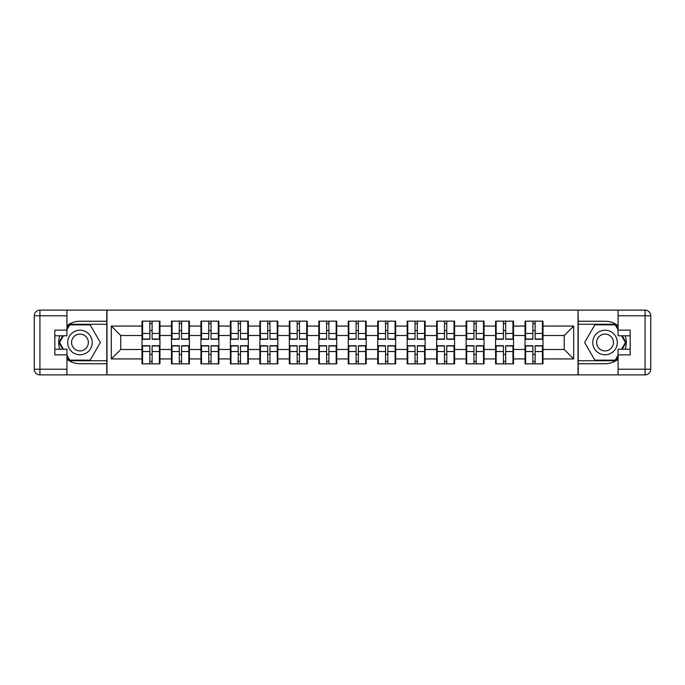 <?xml version="1.0" encoding="UTF-8"?>
<svg xmlns="http://www.w3.org/2000/svg" width="685" height="685" viewBox="0 0 685 685"><rect width="100%" height="100%" fill="white"/><g stroke="black" fill="none" stroke-linecap="round" stroke-linejoin="round"><path stroke-width="1.03" d="M66.924 359.283A21.252 21.252 0 0 0 79.957 363.752L106.783 363.752L106.783 374.892L578.217 374.892L578.217 363.752L605.043 363.752A21.252 21.252 0 0 0 618.076 359.283M542.991 354.496L542.426 354.496M525.618 354.496L525.053 354.496M525.053 330.504L525.618 330.504M542.426 330.504L542.991 330.504M542.991 328.046L542.426 328.046M525.618 328.046L525.053 328.046M525.053 356.945L525.618 356.945M542.426 356.945L542.991 356.945M513.527 354.496L512.962 354.496M496.154 354.496L495.589 354.496M495.589 330.504L496.154 330.504M512.962 330.504L513.527 330.504M513.527 328.046L512.962 328.046M496.154 328.046L495.589 328.046M495.589 356.945L496.154 356.945M512.962 356.945L513.527 356.945M484.064 354.496L483.499 354.496M466.69 354.496L466.125 354.496M466.117 330.504L466.69 330.504M483.499 330.504L484.064 330.504M484.064 328.046L483.499 328.046M466.69 328.046L466.117 328.046M466.125 356.945L466.69 356.945M483.499 356.945L484.064 356.945M454.6 354.496L454.035 354.496M437.218 354.496L436.653 354.496M436.653 330.504L437.218 330.504M454.035 330.504L454.6 330.504M454.6 328.046L454.035 328.046M437.218 328.046L436.653 328.046M436.653 356.945L437.218 356.945M454.035 356.945L454.6 356.945M425.137 354.496L424.572 354.496M407.755 354.496L407.19 354.496M407.19 330.504L407.755 330.504M424.572 330.504L425.137 330.504M425.137 328.046L424.572 328.046M407.755 328.046L407.19 328.046M407.19 356.945L407.755 356.945M424.572 356.945L425.137 356.945M395.673 354.496L395.099 354.496M378.291 354.496L377.726 354.496M377.726 330.504L378.291 330.504M395.099 330.504L395.673 330.504M395.673 328.046L395.099 328.046M378.291 328.046L377.726 328.046M377.726 356.945L378.291 356.945M395.099 356.945L395.673 356.945M366.201 354.496L365.636 354.496M348.828 354.496L348.263 354.496M348.263 330.504L348.828 330.504M365.636 330.504L366.201 330.504M366.201 328.046L365.636 328.046M348.828 328.046L348.263 328.046M348.263 356.945L348.828 356.945M365.636 356.945L366.201 356.945M336.737 354.496L336.172 354.496M319.364 354.496L318.799 354.496M318.799 330.504L319.364 330.504M336.172 330.504L336.737 330.504M336.737 328.046L336.172 328.046M319.364 328.046L318.799 328.046M318.799 356.945L319.364 356.945M336.172 356.945L336.737 356.945M307.274 354.496L306.709 354.496M289.901 354.496L289.327 354.496M289.327 330.504L289.901 330.504M306.709 330.504L307.274 330.504M307.274 328.046L306.709 328.046M289.901 328.046L289.327 328.046M289.327 356.945L289.901 356.945M306.709 356.945L307.274 356.945M277.81 354.496L277.245 354.496M260.428 354.496L259.863 354.496M259.863 330.504L260.428 330.504M277.245 330.504L277.81 330.504M277.81 328.046L277.245 328.046M260.428 328.046L259.863 328.046M259.863 356.945L260.428 356.945M277.245 356.945L277.81 356.945M248.347 354.496L247.773 354.496M230.965 354.496L230.4 354.496M230.4 330.504L230.965 330.504M247.773 330.504L248.347 330.504M248.347 328.046L247.773 328.046M230.965 328.046L230.4 328.046M230.4 356.945L230.965 356.945M247.773 356.945L248.347 356.945M218.875 354.496L218.309 354.496M201.501 354.496L200.936 354.496M200.936 330.504L201.501 330.504M218.309 330.504L218.875 330.504M218.875 328.046L218.309 328.046M201.501 328.046L200.936 328.046M200.936 356.945L201.501 356.945M218.309 356.945L218.875 356.945M189.411 354.496L188.846 354.496M172.038 354.496L171.473 354.496M171.473 330.504L172.038 330.504M188.846 330.504L189.411 330.504M189.411 328.046L188.846 328.046M172.038 328.046L171.473 328.046M171.473 356.945L172.038 356.945M188.846 356.945L189.411 356.945M618.076 325.717A21.252 21.252 0 0 0 605.043 321.248L578.217 321.248L578.029 310.108L578.029 374.892M578.029 310.108L106.783 310.108L106.783 321.248L79.957 321.248A21.252 21.252 0 0 0 66.924 325.717M106.971 374.892L106.971 310.108M564.243 349.487L564.243 335.513L542.991 335.513L542.991 349.487L564.243 349.487L573.688 358.931L573.688 326.069L542.991 326.069L542.991 321.154L525.053 321.154L525.053 335.513L513.527 335.513L513.527 349.487L525.053 349.487L525.053 335.513M573.688 358.931L542.991 358.931L542.991 363.846L525.053 363.846L525.053 358.931L513.527 358.931L513.527 363.846L495.589 363.846L495.589 358.931L484.064 358.931L484.064 363.846L466.117 363.846L466.117 358.931L454.6 358.931L454.6 363.846L436.653 363.846L436.653 358.931L425.137 358.931L425.137 363.846L407.19 363.846L407.19 358.931L395.673 358.931L395.673 363.846L377.726 363.846L377.726 358.931L366.201 358.931L366.201 363.846L348.263 363.846L348.263 358.931L336.737 358.931L336.737 363.846L318.799 363.846L318.799 358.931L307.274 358.931L307.274 363.846L289.327 363.846L289.327 358.931L277.81 358.931L277.81 363.846L259.863 363.846L259.863 358.931L248.347 358.931L248.347 363.846L230.4 363.846L230.4 358.931L218.875 358.931L218.875 363.846L200.936 363.846L200.936 358.931L189.411 358.931L189.411 363.846L171.473 363.846L171.473 358.931L159.947 358.931L159.947 363.846L142.009 363.846L142.009 358.931L111.312 358.931L111.312 326.069L142.009 326.069L142.009 335.513L120.757 335.513L120.757 349.487L142.009 349.487L142.009 335.513M525.053 326.069L513.527 326.069L513.527 321.154L495.589 321.154L495.589 326.069L484.064 326.069L484.064 321.154L466.117 321.154L466.117 326.069L454.6 326.069L454.6 321.154L436.653 321.154L436.653 326.069L425.137 326.069L425.137 321.154L407.19 321.154L407.19 326.069L395.673 326.069L395.673 321.154L377.726 321.154L377.726 326.069L366.201 326.069L366.201 321.154L348.263 321.154L348.263 326.069L336.737 326.069L336.737 321.154L318.799 321.154L318.799 326.069L307.274 326.069L307.274 321.154L289.327 321.154L289.327 326.069L277.81 326.069L277.81 321.154L259.863 321.154L259.863 326.069L248.347 326.069L248.347 321.154L230.4 321.154L230.4 326.069L218.875 326.069L218.875 321.154L200.936 321.154L200.936 326.069L189.411 326.069L189.411 321.154L171.473 321.154L171.473 326.069L159.947 326.069L159.947 321.154L142.009 321.154L142.009 326.069M525.053 349.487L525.053 358.931M513.527 349.487L513.527 358.931M513.527 326.069L513.527 335.513M484.064 349.487L495.589 349.487L495.589 335.513L484.064 335.513L484.064 358.931M495.589 349.487L495.589 358.931M495.589 326.069L495.589 335.513M484.064 326.069L484.064 335.513M454.6 349.487L466.117 349.487L466.117 335.513L454.6 335.513L454.6 358.931M466.117 349.487L466.117 358.931M466.117 326.069L466.117 335.513M454.6 326.069L454.6 335.513M425.137 349.487L436.653 349.487L436.653 335.513L425.137 335.513L425.137 358.931M436.653 349.487L436.653 358.931M436.653 326.069L436.653 335.513M425.137 326.069L425.137 335.513M395.673 349.487L407.19 349.487L407.19 335.513L395.673 335.513L395.673 358.931M407.19 349.487L407.19 358.931M407.19 326.069L407.19 335.513M395.673 326.069L395.673 335.513M366.201 349.487L377.726 349.487L377.726 335.513L366.201 335.513L366.201 358.931M377.726 349.487L377.726 358.931M377.726 326.069L377.726 335.513M366.201 326.069L366.201 335.513M336.737 349.487L348.263 349.487L348.263 335.513L336.737 335.513L336.737 358.931M348.263 349.487L348.263 358.931M348.263 326.069L348.263 335.513M336.737 326.069L336.737 335.513M307.274 349.487L318.799 349.487L318.799 335.513L307.274 335.513L307.274 358.931M318.799 349.487L318.799 358.931M318.799 326.069L318.799 335.513M307.274 326.069L307.274 335.513M277.81 349.487L289.327 349.487L289.327 335.513L277.81 335.513L277.81 358.931M289.327 349.487L289.327 358.931M289.327 326.069L289.327 335.513M277.81 326.069L277.81 335.513M248.347 349.487L259.863 349.487L259.863 335.513L248.347 335.513L248.347 358.931M259.863 349.487L259.863 358.931M259.863 326.069L259.863 335.513M248.347 326.069L248.347 335.513M218.875 349.487L230.4 349.487L230.4 335.513L218.875 335.513L218.875 358.931M230.4 349.487L230.4 358.931M230.4 326.069L230.4 335.513M218.875 326.069L218.875 335.513M189.411 349.487L200.936 349.487L200.936 335.513L189.411 335.513L189.411 358.931M200.936 349.487L200.936 358.931M200.936 326.069L200.936 335.513M189.411 326.069L189.411 335.513M159.947 349.487L171.473 349.487L171.473 335.513L159.947 335.513L159.947 358.931M171.473 349.487L171.473 358.931M171.473 326.069L171.473 335.513M159.947 326.069L159.947 335.513M159.947 354.496L159.382 354.496M142.574 354.496L142.009 354.496M142.009 330.504L142.574 330.504M159.382 330.504L159.947 330.504M159.947 328.046L159.382 328.046M142.574 328.046L142.009 328.046M142.009 356.945L142.574 356.945M159.382 356.945L159.947 356.945M142.009 349.487L142.009 358.931M120.757 349.487L111.312 358.931M111.312 326.069L120.757 335.513M542.991 349.487L542.991 358.931M542.991 326.069L542.991 335.513M573.688 326.069L564.243 335.513M159.382 321.154L159.382 339.289L152.113 339.289L152.113 321.154M149.844 321.154L149.844 339.289L142.574 339.289L142.574 321.154M149.844 323.611L152.113 323.611M152.113 330.598L149.844 330.598M142.574 363.846L142.574 345.711L149.844 345.711L149.844 363.846M152.113 363.846L152.113 345.711L159.382 345.711L159.382 363.846M152.113 361.389L149.844 361.389M149.844 354.402L152.113 354.402M73.817 331.865A12.279 12.279 0 0 0 69.331 348.639A12.279 12.279 0 0 0 86.096 353.135A12.279 12.279 0 0 0 90.591 336.361A12.279 12.279 0 0 0 73.817 331.865M75.752 335.222A8.408 8.408 0 0 0 72.678 346.704A8.408 8.408 0 0 0 84.161 349.778A8.408 8.408 0 0 0 87.235 338.296A8.408 8.408 0 0 0 75.752 335.222M66.924 329.75L69.759 324.844L90.155 324.844L100.352 342.5L90.155 360.156L69.759 360.156L66.924 355.25M63.44 349.204L59.569 342.5L63.44 335.796M611.183 331.865A12.279 12.279 0 0 0 594.409 336.361A12.279 12.279 0 0 0 598.904 353.135A12.279 12.279 0 0 0 615.669 348.639A12.279 12.279 0 0 0 611.183 331.865M609.248 335.222A8.408 8.408 0 0 0 597.765 338.296A8.408 8.408 0 0 0 600.839 349.778A8.408 8.408 0 0 0 612.322 346.704A8.408 8.408 0 0 0 609.248 335.222M618.076 355.25L615.241 360.156L594.845 360.156L584.647 342.5L594.845 324.836L615.241 324.836L618.076 329.75M621.56 335.796L625.431 342.5L621.56 349.204M59.792 335.796A21.252 21.252 0 0 0 59.792 349.204M106.783 310.108L66.924 310.108L66.924 335.796L54.834 335.796M106.783 374.892L39.918 374.892A5.668 5.668 0 0 1 34.25 369.224L34.25 315.776A5.668 5.668 0 0 1 39.918 310.108L66.924 310.108M106.783 363.752L106.783 321.248M54.834 349.204L66.924 349.204L66.924 374.892M66.924 330.127L54.834 330.127L54.834 354.873L66.924 354.873M106.783 324.27L69.433 324.27L66.924 328.62M66.924 356.38L69.433 360.73L106.783 360.73M62.78 335.796L58.91 342.5L62.78 349.204M625.208 349.204A21.252 21.252 0 0 0 625.208 335.796M578.217 374.892L618.076 374.892L618.076 349.204L630.166 349.204M578.217 310.108L645.082 310.108A5.668 5.668 0 0 1 650.75 315.776L650.75 369.224A5.668 5.668 0 0 1 645.082 374.892L618.076 374.892M578.217 321.248L578.217 363.752M630.166 335.796L618.076 335.796L618.076 310.108M618.076 354.873L630.166 354.873L630.166 330.127L618.076 330.127M578.217 360.73L615.567 360.73L618.076 356.38M618.076 328.62L615.567 324.27L578.217 324.27M622.22 349.204L626.09 342.5L622.22 335.796M188.846 321.154L188.846 339.289L181.576 339.289L181.576 321.154M179.307 321.154L179.307 339.289L172.038 339.289L172.038 321.154M179.307 323.611L181.576 323.611M181.576 330.598L179.307 330.598M218.309 321.154L218.309 339.289L211.04 339.289L211.04 321.154M208.771 321.154L208.771 339.289L201.501 339.289L201.501 321.154M208.771 323.611L211.04 323.611M211.04 330.598L208.771 330.598M247.773 321.154L247.773 339.289L240.503 339.289L240.503 321.154M238.243 321.154L238.243 339.289L230.965 339.289L230.965 321.154M238.243 323.611L240.503 323.611M240.503 330.598L238.243 330.598M277.245 321.154L277.245 339.289L269.967 339.289L269.967 321.154M267.707 321.154L267.707 339.289L260.428 339.289L260.428 321.154M267.707 323.611L269.967 323.611M269.967 330.598L267.707 330.598M306.709 321.154L306.709 339.289L299.439 339.289L299.439 321.154M297.17 321.154L297.17 339.289L289.901 339.289L289.901 321.154M297.17 323.611L299.439 323.611M299.439 330.598L297.17 330.598M172.038 363.846L172.038 345.711L179.307 345.711L179.307 363.846M181.576 363.846L181.576 345.711L188.846 345.711L188.846 363.846M181.576 361.389L179.307 361.389M179.307 354.402L181.576 354.402M201.501 363.846L201.501 345.711L208.771 345.711L208.771 363.846M211.04 363.846L211.04 345.711L218.309 345.711L218.309 363.846M211.04 361.389L208.771 361.389M208.771 354.402L211.04 354.402M230.965 363.846L230.965 345.711L238.243 345.711L238.243 363.846M240.503 363.846L240.503 345.711L247.773 345.711L247.773 363.846M240.503 361.389L238.243 361.389M238.243 354.402L240.503 354.402M260.428 363.846L260.428 345.711L267.707 345.711L267.707 363.846M269.967 363.846L269.967 345.711L277.245 345.711L277.245 363.846M269.967 361.389L267.707 361.389M267.707 354.402L269.967 354.402M289.901 363.846L289.901 345.711L297.17 345.711L297.17 363.846M299.439 363.846L299.439 345.711L306.709 345.711L306.709 363.846M299.439 361.389L297.17 361.389M297.17 354.402L299.439 354.402M336.172 321.154L336.172 339.289L328.903 339.289L328.903 321.154M326.634 321.154L326.634 339.289L319.364 339.289L319.364 321.154M326.634 323.611L328.903 323.611M328.903 330.598L326.634 330.598M319.364 363.846L319.364 345.711L326.634 345.711L326.634 363.846M328.903 363.846L328.903 345.711L336.172 345.711L336.172 363.846M328.903 361.389L326.634 361.389M326.634 354.402L328.903 354.402M365.636 321.154L365.636 339.289L358.366 339.289L358.366 321.154M356.097 321.154L356.097 339.289L348.828 339.289L348.828 321.154M356.097 323.611L358.366 323.611M358.366 330.598L356.097 330.598M348.828 363.846L348.828 345.711L356.097 345.711L356.097 363.846M358.366 363.846L358.366 345.711L365.636 345.711L365.636 363.846M358.366 361.389L356.097 361.389M356.097 354.402L358.366 354.402M395.099 321.154L395.099 339.289L387.83 339.289L387.83 321.154M385.561 321.154L385.561 339.289L378.291 339.289L378.291 321.154M385.561 323.611L387.83 323.611M387.83 330.598L385.561 330.598M378.291 363.846L378.291 345.711L385.561 345.711L385.561 363.846M387.83 363.846L387.83 345.711L395.099 345.711L395.099 363.846M387.83 361.389L385.561 361.389M385.561 354.402L387.83 354.402M424.572 321.154L424.572 339.289L417.293 339.289L417.293 321.154M415.033 321.154L415.033 339.289L407.755 339.289L407.755 321.154M415.033 323.611L417.293 323.611M417.293 330.598L415.033 330.598M407.755 363.846L407.755 345.711L415.033 345.711L415.033 363.846M417.293 363.846L417.293 345.711L424.572 345.711L424.572 363.846M417.293 361.389L415.033 361.389M415.033 354.402L417.293 354.402M454.035 321.154L454.035 339.289L446.757 339.289L446.757 321.154M444.496 321.154L444.496 339.289L437.218 339.289L437.218 321.154M444.496 323.611L446.757 323.611M446.757 330.598L444.496 330.598M437.218 363.846L437.218 345.711L444.496 345.711L444.496 363.846M446.757 363.846L446.757 345.711L454.035 345.711L454.035 363.846M446.757 361.389L444.496 361.389M444.496 354.402L446.757 354.402M483.499 321.154L483.499 339.289L476.229 339.289L476.229 321.154M473.96 321.154L473.96 339.289L466.69 339.289L466.69 321.154M473.96 323.611L476.229 323.611M476.229 330.598L473.96 330.598M466.69 363.846L466.69 345.711L473.96 345.711L473.96 363.846M476.229 363.846L476.229 345.711L483.499 345.711L483.499 363.846M476.229 361.389L473.96 361.389M473.96 354.402L476.229 354.402M512.962 321.154L512.962 339.289L505.693 339.289L505.693 321.154M503.424 321.154L503.424 339.289L496.154 339.289L496.154 321.154M503.424 323.611L505.693 323.611M505.693 330.598L503.424 330.598M496.154 363.846L496.154 345.711L503.424 345.711L503.424 363.846M505.693 363.846L505.693 345.711L512.962 345.711L512.962 363.846M505.693 361.389L503.424 361.389M503.424 354.402L505.693 354.402M542.426 321.154L542.426 339.289L535.156 339.289L535.156 321.154M532.887 321.154L532.887 339.289L525.618 339.289L525.618 321.154M532.887 323.611L535.156 323.611M535.156 330.598L532.887 330.598M525.618 363.846L525.618 345.711L532.887 345.711L532.887 363.846M535.156 363.846L535.156 345.711L542.426 345.711L542.426 363.846M535.156 361.389L532.887 361.389M532.887 354.402L535.156 354.402M149.844 333.467L142.574 333.467M149.844 339.049L142.574 339.049M159.382 333.467L152.113 333.467M159.382 339.049L152.113 339.049M152.113 351.533L159.382 351.533M152.113 345.951L159.382 345.951M142.574 351.533L149.844 351.533M142.574 345.951L149.844 345.951M66.924 315.776L39.918 315.776L39.918 369.224L66.924 369.224M34.25 315.776L39.918 315.776L39.918 310.108M39.918 374.892L39.918 369.224L34.25 369.224M618.076 369.224L645.082 369.224L645.082 315.776L618.076 315.776M650.75 369.224L645.082 369.224L645.082 374.892M645.082 310.108L645.082 315.776L650.75 315.776M179.307 333.467L172.038 333.467M179.307 339.049L172.038 339.049M188.846 333.467L181.576 333.467M188.846 339.049L181.576 339.049M208.771 333.467L201.501 333.467M208.771 339.049L201.501 339.049M218.309 333.467L211.04 333.467M218.309 339.049L211.04 339.049M238.243 333.467L230.965 333.467M238.243 339.049L230.965 339.049M247.773 333.467L240.503 333.467M247.773 339.049L240.503 339.049M267.707 333.467L260.428 333.467M267.707 339.049L260.428 339.049M277.245 333.467L269.967 333.467M277.245 339.049L269.967 339.049M297.17 333.467L289.901 333.467M297.17 339.049L289.901 339.049M306.709 333.467L299.439 333.467M306.709 339.049L299.439 339.049M181.576 351.533L188.846 351.533M181.576 345.951L188.846 345.951M172.038 351.533L179.307 351.533M172.038 345.951L179.307 345.951M211.04 351.533L218.309 351.533M211.04 345.951L218.309 345.951M201.501 351.533L208.771 351.533M201.501 345.951L208.771 345.951M240.503 351.533L247.773 351.533M240.503 345.951L247.773 345.951M230.965 351.533L238.243 351.533M230.965 345.951L238.243 345.951M269.967 351.533L277.245 351.533M269.967 345.951L277.245 345.951M260.428 351.533L267.707 351.533M260.428 345.951L267.707 345.951M299.439 351.533L306.709 351.533M299.439 345.951L306.709 345.951M289.901 351.533L297.17 351.533M289.901 345.951L297.17 345.951M326.634 333.467L319.364 333.467M326.634 339.049L319.364 339.049M336.172 333.467L328.903 333.467M336.172 339.049L328.903 339.049M328.903 351.533L336.172 351.533M328.903 345.951L336.172 345.951M319.364 351.533L326.634 351.533M319.364 345.951L326.634 345.951M356.097 333.467L348.828 333.467M356.097 339.049L348.828 339.049M365.636 333.467L358.366 333.467M365.636 339.049L358.366 339.049M358.366 351.533L365.636 351.533M358.366 345.951L365.636 345.951M348.828 351.533L356.097 351.533M348.828 345.951L356.097 345.951M385.561 333.467L378.291 333.467M385.561 339.049L378.291 339.049M395.099 333.467L387.83 333.467M395.099 339.049L387.83 339.049M387.83 351.533L395.099 351.533M387.83 345.951L395.099 345.951M378.291 351.533L385.561 351.533M378.291 345.951L385.561 345.951M415.033 333.467L407.755 333.467M415.033 339.049L407.755 339.049M424.572 333.467L417.293 333.467M424.572 339.049L417.293 339.049M417.293 351.533L424.572 351.533M417.293 345.951L424.572 345.951M407.755 351.533L415.033 351.533M407.755 345.951L415.033 345.951M444.496 333.467L437.218 333.467M444.496 339.049L437.218 339.049M454.035 333.467L446.757 333.467M454.035 339.049L446.757 339.049M446.757 351.533L454.035 351.533M446.757 345.951L454.035 345.951M437.218 351.533L444.496 351.533M437.218 345.951L444.496 345.951M473.96 333.467L466.69 333.467M473.96 339.049L466.69 339.049M483.499 333.467L476.229 333.467M483.499 339.049L476.229 339.049M476.229 351.533L483.499 351.533M476.229 345.951L483.499 345.951M466.69 351.533L473.96 351.533M466.69 345.951L473.96 345.951M503.424 333.467L496.154 333.467M503.424 339.049L496.154 339.049M512.962 333.467L505.693 333.467M512.962 339.049L505.693 339.049M505.693 351.533L512.962 351.533M505.693 345.951L512.962 345.951M496.154 351.533L503.424 351.533M496.154 345.951L503.424 345.951M532.887 333.467L525.618 333.467M532.887 339.049L525.618 339.049M542.426 333.467L535.156 333.467M542.426 339.049L535.156 339.049M535.156 351.533L542.426 351.533M535.156 345.951L542.426 345.951M525.618 351.533L532.887 351.533M525.618 345.951L532.887 345.951"/></g></svg>
